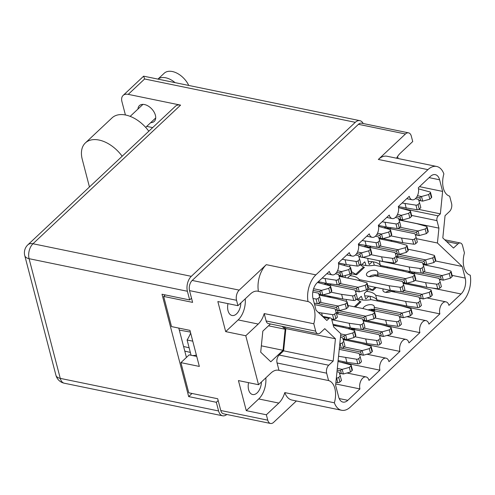 <?xml version="1.0" encoding="UTF-8"?>
<svg xmlns="http://www.w3.org/2000/svg" width="495" height="495" viewBox="0 0 495 495"><rect width="100%" height="100%" fill="white"/><g stroke="black" fill="none" stroke-linecap="round" stroke-linejoin="round"><path stroke-width="0.74" d="M344.557 265.475A20.029 11.8 101.6 0 0 344.093 264.101M248.552 382.66A10.828 6.379 101.6 0 0 248.614 389.732A10.828 6.379 101.6 0 0 252.623 394.521A10.828 6.379 101.6 0 0 261.422 381.992M227.966 303.633A10.828 6.379 101.6 0 0 228.028 310.705A10.828 6.379 101.6 0 0 232.044 315.494A10.828 6.379 101.6 0 0 240.842 302.965M444.739 239.778L460.375 242.996A5.822 3.428 101.6 0 1 462.534 245.57L464.459 252.951A18.166 10.704 101.6 0 0 463.957 267.263A18.166 10.704 101.6 0 0 470.25 275.189A20.963 12.35 101.6 0 1 462.361 301.863L350.318 407.082A20.963 12.35 101.6 0 1 341.581 410.268A20.963 12.35 101.6 0 1 334.366 402.8L284.786 392.597A18.166 10.704 -78.4 0 1 278.815 403.079L266.36 414.779L267.764 420.175A7.45 4.393 101.6 0 0 270.524 423.473A7.45 4.393 101.6 0 0 273.636 422.34L296.387 400.969M460.375 242.996A5.822 3.428 101.6 0 0 457.949 243.88L453.488 248.069L442.808 237.947L445.055 215.69L449.516 211.495A5.822 3.428 101.6 0 0 451.589 203.55L449.664 196.169A18.166 10.704 -78.4 0 1 443.371 188.236A18.166 10.704 -78.4 0 1 443.873 173.931A20.963 12.35 101.6 0 0 436.664 166.462A20.963 12.35 101.6 0 0 427.921 169.643L378.341 159.446A20.963 12.35 -78.4 0 1 387.084 156.259L436.664 166.462M196.732 356.412L189.183 354.859L180.91 362.631L199.337 366.424L189.95 330.382L171.518 326.589L163.666 296.425L192.598 302.377L189.536 290.621A7.45 4.393 -78.4 0 1 192.196 280.448L358.448 124.313A7.45 4.393 -78.4 0 1 361.554 123.181L408.554 132.852A7.45 4.393 101.6 0 0 405.448 133.984L378.341 159.446M196.373 355.033A30.857 18.179 -78.4 0 1 192.419 355.528M192.759 341.16L187.104 339.997L191.076 355.249M190.637 333.011A30.857 18.179 -78.4 0 1 187.104 339.997M361.034 265.314L364.735 261.843A15.141 8.916 -78.4 0 1 365.681 264.429A15.141 8.916 -78.4 0 1 365.929 265.543M347.898 278.122A15.141 8.916 -78.4 0 1 347.855 277.695L351.697 274.082L351.382 272.869M372.32 261.676L369.295 264.516A15.141 8.916 -78.4 0 1 368.348 261.929A15.141 8.916 -78.4 0 1 367.835 258.928L368.311 258.483M357.569 299.753L361.27 296.282A15.141 8.916 -78.4 0 1 362.216 298.869A15.141 8.916 -78.4 0 1 362.464 299.982M368.855 296.115L365.83 298.955A15.141 8.916 -78.4 0 1 364.883 296.369A15.141 8.916 -78.4 0 1 364.37 293.368L368.218 289.754L367.896 288.542M325.735 283.641A15.023 8.848 -78.4 0 1 325.209 284.421M192.196 280.448L239.196 290.12L266.298 264.664L315.878 274.867L427.921 169.643M315.878 274.867A20.963 12.35 101.6 0 0 307.995 301.542L258.415 291.338A18.166 10.704 101.6 0 0 257.975 291.233A18.166 10.704 101.6 0 0 250.396 293.993L237.94 305.687L236.536 300.292L189.536 290.621M266.36 414.779L246.269 410.646L238.435 380.575L258.526 384.714L245.774 335.752L258.229 324.058A18.166 10.704 101.6 0 0 264.206 313.576L313.787 323.773A18.166 10.704 101.6 0 0 307.995 301.542M313.787 323.773L315.711 331.161A5.822 3.428 101.6 0 0 317.864 333.735A5.822 3.428 101.6 0 0 320.296 332.85L324.757 328.661L335.437 338.784L333.191 361.041L328.729 365.23A5.822 3.428 101.6 0 0 326.65 373.18L328.575 380.562A18.166 10.704 -78.4 0 1 334.366 402.8M322.406 316.274L330.437 317.926A3.496 2.06 101.6 0 1 331.73 319.473L333.68 326.96L340.82 333.729L335.616 385.314L338.648 396.94A11.645 6.862 -78.4 0 0 342.961 402.089A11.645 6.862 -78.4 0 0 347.818 400.319L359.939 388.934A7.92 4.665 101.6 0 1 361.004 380.544A7.92 4.665 101.6 0 1 366.065 376.924A7.92 4.665 101.6 0 1 368.998 380.426L379.919 370.167A7.92 4.665 101.6 0 1 380.989 361.783A7.92 4.665 101.6 0 1 386.044 358.157A7.92 4.665 101.6 0 1 388.983 361.659L399.904 351.407A7.92 4.665 101.6 0 1 400.969 343.016A7.92 4.665 101.6 0 1 406.03 339.397A7.92 4.665 101.6 0 1 408.963 342.899L419.884 332.64A7.92 4.665 -78.4 0 1 420.954 324.25A7.92 4.665 -78.4 0 1 426.009 320.63A7.92 4.665 -78.4 0 1 428.948 324.132L439.869 313.873A7.92 4.665 -78.4 0 1 440.934 305.483A7.92 4.665 -78.4 0 1 445.995 301.863A7.92 4.665 -78.4 0 1 448.928 305.365L461.049 293.981L431.875 287.979M330.437 317.926A3.496 2.06 101.6 0 0 328.977 318.458L323.526 317.332M386.731 217.441L392.195 218.567A7.92 4.665 101.6 0 1 389.262 215.065L378.341 225.324A7.92 4.665 -78.4 0 1 377.27 233.714A7.92 4.665 -78.4 0 1 372.215 237.334A7.92 4.665 -78.4 0 1 369.282 233.832L358.355 244.091A7.92 4.665 -78.4 0 1 357.291 252.481A7.92 4.665 -78.4 0 1 352.23 256.101A7.92 4.665 -78.4 0 1 349.297 252.599L338.376 262.857A7.92 4.665 -78.4 0 1 337.305 271.248A7.92 4.665 -78.4 0 1 332.25 274.867A7.92 4.665 -78.4 0 1 329.311 271.365L317.19 282.75A11.645 6.862 -78.4 0 0 313.038 298.64L316.07 310.266L326.836 320.469L328.977 318.458M392.195 218.567A7.92 4.665 101.6 0 0 397.256 214.948A7.92 4.665 101.6 0 0 398.32 206.557L409.247 196.298A7.92 4.665 101.6 0 0 412.18 199.801A7.92 4.665 101.6 0 0 417.236 196.181A7.92 4.665 101.6 0 0 418.306 187.791L430.427 176.406A11.645 6.862 -78.4 0 1 435.284 174.642A11.645 6.862 -78.4 0 1 439.597 179.79L442.623 191.41L440.364 213.852L438.217 215.87A3.496 2.06 101.6 0 0 436.974 220.634L438.923 228.127L437.425 243.002L462.175 266.465L465.201 278.085A11.645 6.862 -78.4 0 1 461.049 293.981M396.545 158.208A18.166 10.704 -78.4 0 1 400.269 153.246L412.725 141.545L411.32 136.15A7.45 4.393 101.6 0 0 408.554 132.852M397.596 156.457L398.135 158.53M258.526 384.714L270.982 373.013A18.166 10.704 -78.4 0 1 278.561 370.254A18.166 10.704 -78.4 0 1 278.994 370.359L328.575 380.562M326.65 373.18L277.07 362.977L278.994 370.359M277.07 362.977A5.822 3.428 -78.4 0 1 279.149 355.033L328.729 365.23M283.926 326.75L285.856 328.581L283.61 350.837L279.149 355.033M317.864 333.735L268.284 323.532A5.822 3.428 -78.4 0 1 266.131 320.958L315.711 331.161M264.206 313.576L266.131 320.958M270.449 323.978L262.826 331.136L260.704 352.199L270.808 361.783L283.041 350.299L285.163 329.231L282.162 326.391M270.524 423.473L223.523 413.801A7.45 4.393 -78.4 0 1 220.764 410.504L217.701 398.747L188.762 392.795L180.91 362.631M237.94 305.687L217.85 301.554L225.683 331.619L245.774 335.752M239.196 290.12A7.45 4.393 101.6 0 0 236.536 300.292M258.415 291.338A20.963 12.35 -78.4 0 1 266.298 264.664M341.581 410.268L292.001 400.065A20.963 12.35 -78.4 0 1 284.786 392.597M360.57 264.231L360.824 265.184M349.847 266.972L349.662 266.26A15.141 8.916 -78.4 0 1 350.182 265.091M374.269 265.246L373.379 261.836M357.105 298.671L357.359 299.624M346.382 301.412L346.197 300.7A15.141 8.916 -78.4 0 1 346.717 299.531M370.805 299.685L369.914 296.276M375.773 274.855L376.076 276.006M387.381 267.851L387.115 266.836M377.536 300.019A15.141 8.916 -78.4 0 1 376.751 300.818M369.709 247.339A15.141 8.916 -78.4 0 1 370.13 246.392M381.002 265.58A15.141 8.916 -78.4 0 1 380.216 266.378M165.268 294.915L163.666 296.425M327.35 295.812A20.029 11.8 101.6 0 0 329.237 296.493A20.029 11.8 101.6 0 0 331.242 296.61M345.139 277.553A20.029 11.8 101.6 0 0 345.386 275.486M343.864 338.964A7.92 4.665 101.6 0 0 344.037 339.842M364.023 321.076A7.92 4.665 -78.4 0 1 363.85 320.197M384.002 302.309A7.92 4.665 -78.4 0 1 383.811 301.306M386.1 292.39A7.92 4.665 -78.4 0 1 386.589 291.827M404.799 282.868L404.062 283.561M409.65 272.838A11.645 6.862 101.6 0 0 409.749 271.922M390.772 240.23L392.065 241.455M419.512 186.658L442.623 191.41M418.832 209.422L440.364 213.852M399.044 219.922L438.923 228.127M416.468 238.689L437.425 243.002M435.55 260.989L462.175 266.465M401.866 306.052L439.869 313.873M381.886 324.819L419.884 332.64M361.901 343.586L399.904 351.407M341.921 362.352L379.919 370.167M335.752 383.959L359.939 388.934M285.856 328.581L335.437 338.784M283.61 350.837L333.191 361.041M268.507 325.803L285.163 329.231M261.348 345.832L283.041 350.299M265.821 377.864A18.166 10.704 -78.4 0 1 258.724 398.945L278.815 403.079M246.269 410.646L258.724 398.945M225.683 331.619L238.138 319.925A18.166 10.704 101.6 0 0 245.235 298.838M421.709 273.122L439.981 276.878L442.035 275.548L423.998 271.835M423.12 264.602L440.946 268.271L450.549 270.988A1.627 0.848 165.4 0 1 451.081 271.427L452.288 276.049A1.627 0.848 165.4 0 1 452.003 276.73L450.431 278.202L443.303 280.158A5.123 2.654 165.4 0 1 443.242 280.176L440.655 279.489L441.187 278.134L439.981 276.878M411.302 271.743A5.822 3.019 -14.6 0 0 408.066 272.386M403.338 270.171A5.822 3.019 -14.6 0 0 402.942 271.056M414.581 272.658L414.723 273.358M414.507 272.399A5.822 3.019 -14.6 0 0 413.907 272.101M396.21 268.705L395.375 269.497M410.281 273.011A5.822 3.019 -14.6 0 0 411.209 272.634L439.04 278.363A5.123 2.654 165.4 0 1 439.053 278.394L440.197 282.051L438.632 283.524A1.627 0.848 165.4 0 1 436.522 284.155L425.626 282.657L414.841 280.436M451.081 271.427A1.627 0.848 165.4 0 1 450.796 272.101L449.225 273.574L442.103 275.529A5.123 2.654 165.4 0 1 442.035 275.548M440.197 282.051L441.404 286.679L439.832 288.152A1.627 0.848 165.4 0 1 437.729 288.783L426.832 287.279L406.989 283.202M439.356 279.378L443.242 280.176M449.225 273.574L450.431 278.202M425.626 282.657L426.832 287.279M439.306 279.211L440.655 279.489M394.268 269.268L395.109 268.482M148.809 131.237A29.112 18.043 -133.2 0 0 125.674 115.026A29.112 18.043 -133.2 0 0 112.025 117.897L85.381 142.919A29.112 18.043 -133.2 0 0 82.269 159.402L89.453 186.974M122.166 156.253A29.112 18.043 -133.2 0 0 99.031 140.048A29.112 18.043 -133.2 0 0 85.381 142.919M157.948 79.107L164.185 73.254A17.467 10.828 46.8 0 1 172.378 71.528A17.467 10.828 46.8 0 1 188.737 85.443M157.979 79.12A17.467 10.828 46.8 0 1 165.72 77.783A17.467 10.828 46.8 0 1 175.063 82.634M137.963 109.061A10.828 6.713 46.8 0 1 139.423 105.614A10.828 6.713 46.8 0 1 144.503 104.544A10.828 6.713 46.8 0 1 154.032 111.994A10.828 6.713 46.8 0 1 154.248 121.405A10.828 6.713 46.8 0 1 150.715 122.642M363.182 123.515A10.946 6.447 101.6 0 0 359.865 120.656A10.946 6.447 101.6 0 0 355.299 122.321L144.627 78.971L128.242 94.359L180.588 105.132L32.986 243.75L191.305 276.328L355.299 122.321M191.305 276.328A10.946 6.447 101.6 0 0 187.407 291.264L29.081 258.687L60.26 378.378L218.586 410.955L216.321 402.28L218.171 400.548M191.509 298.2L189.665 299.939L187.407 291.264M218.586 410.955A10.946 6.447 101.6 0 0 222.639 415.8A10.946 6.447 101.6 0 0 226.815 414.476M189.665 299.939L162.02 294.247L188.675 396.594L216.321 402.28M178.788 328.086L186.436 357.44M192.011 393.463L188.675 396.594M128.242 94.359A10.946 6.788 -133.2 0 0 123.107 95.442A10.946 6.788 -133.2 0 0 121.937 101.636L125.414 114.976M146.73 126.386L152.67 127.605M27.85 244.827A10.946 10.946 0 0 0 24.75 255.569A10.946 5.674 165.4 0 0 29.081 258.687A10.946 6.447 -78.4 0 1 32.986 243.75A10.946 6.788 -133.2 0 0 27.85 244.827L175.453 106.208A10.946 6.788 46.8 0 1 180.588 105.132M123.107 95.442L143.63 76.168L144.627 78.971M313.118 290.379L319.485 291.685L321.54 290.355L313.595 288.721M317.493 282.466L330.047 285.794A1.627 0.848 165.4 0 1 330.586 286.234L331.792 290.856A1.627 0.848 165.4 0 1 331.502 291.536L329.936 293.009L322.808 294.964A5.123 2.654 165.4 0 1 322.74 294.983L320.16 294.296L320.692 292.941L319.485 291.685M312.803 291.988L318.545 293.17A5.123 2.654 165.4 0 1 318.557 293.201L319.702 296.858L318.13 298.33A1.627 0.848 165.4 0 1 316.027 298.961L313.019 298.547M330.586 286.234A1.627 0.848 165.4 0 1 330.301 286.908L328.729 288.381L321.601 290.336A5.123 2.654 165.4 0 1 321.54 290.355M319.702 296.858L320.909 301.486L319.337 302.959A1.627 0.848 165.4 0 1 317.233 303.59L314.22 303.175M318.86 294.185L322.74 294.983M328.729 288.381L329.936 293.009M318.811 294.018L320.16 294.296M317.728 303.602L336 307.358L338.054 306.028L320.018 302.321M319.145 295.082L336.965 298.751L346.568 301.467A1.627 0.848 165.4 0 1 347.106 301.907L348.307 306.529A1.627 0.848 165.4 0 1 348.022 307.209L346.45 308.682L339.329 310.637A5.123 2.654 165.4 0 1 339.261 310.656L336.68 309.969L337.206 308.614L336 307.358M314.603 304.629L335.059 308.843A5.123 2.654 165.4 0 1 335.072 308.874L336.216 312.531L334.651 314.009A1.627 0.848 165.4 0 1 332.541 314.634L318.39 312.469M347.106 301.907A1.627 0.848 165.4 0 1 346.816 302.581L345.25 304.054L338.122 306.009A5.123 2.654 165.4 0 1 338.054 306.028M336.216 312.531L337.423 317.159L335.857 318.632A1.627 0.848 165.4 0 1 333.748 319.263L331.551 318.959M335.381 309.858L339.261 310.656M345.25 304.054L346.45 308.682M321.645 313.137L322.468 316.286M335.325 309.691L336.68 309.969M337.714 284.835L355.985 288.591L358.04 287.261L340.003 283.555M339.125 276.315L356.951 279.984L366.548 282.701A1.627 0.848 165.4 0 1 367.086 283.14L368.292 287.762A1.627 0.848 165.4 0 1 368.002 288.443L366.436 289.915L359.308 291.871A5.123 2.654 165.4 0 1 359.24 291.889L356.66 291.202L357.192 289.847L355.985 288.591M327.3 283.462A5.822 3.019 -14.6 0 0 324.064 284.099M319.343 281.89A5.822 3.019 -14.6 0 0 318.947 282.769M330.586 284.371L330.728 285.071M330.512 284.111A5.822 3.019 -14.6 0 0 329.911 283.814M326.285 284.73A5.822 3.019 -14.6 0 0 327.207 284.347L355.045 290.076A5.123 2.654 165.4 0 1 355.057 290.107L356.202 293.77L354.63 295.243A1.627 0.848 165.4 0 1 352.527 295.868L341.63 294.37L330.846 292.149M367.086 283.14A1.627 0.848 165.4 0 1 366.801 283.814L365.23 285.287L358.102 287.242A5.123 2.654 165.4 0 1 358.04 287.261M356.202 293.77L357.409 298.392L355.837 299.865A1.627 0.848 165.4 0 1 353.733 300.496L342.831 298.999L322.994 294.915M355.361 291.091L359.24 291.889M365.23 285.287L366.436 289.915M341.63 294.37L342.831 298.999M355.311 290.924L356.66 291.202M377.679 247.302L395.95 251.064L398.005 249.734L379.968 246.021M379.09 238.782L396.916 242.451L406.513 245.167A1.627 0.848 165.4 0 1 407.051 245.607L408.257 250.235A1.627 0.848 165.4 0 1 407.967 250.909L406.401 252.382L399.273 254.337A5.123 2.654 165.4 0 1 399.205 254.356L396.625 253.669L397.157 252.314L395.95 251.064M367.265 245.928A5.822 3.019 -14.6 0 0 364.029 246.566M359.308 244.357A5.822 3.019 -14.6 0 0 358.912 245.235M370.551 246.844L370.693 247.537M370.477 246.578A5.822 3.019 -14.6 0 0 369.876 246.287M366.25 247.197A5.822 3.019 -14.6 0 0 367.172 246.813L395.01 252.543A5.123 2.654 165.4 0 1 395.022 252.574L396.167 256.237L394.595 257.709A1.627 0.848 165.4 0 1 392.492 258.341L381.596 256.837L370.811 254.622M407.051 245.607A1.627 0.848 165.4 0 1 406.766 246.281L405.195 247.754L398.067 249.715A5.123 2.654 165.4 0 1 398.005 249.734M396.167 256.237L397.374 260.859L395.802 262.331A1.627 0.848 165.4 0 1 393.698 262.963L382.796 261.465L362.959 257.381M395.326 253.558L399.205 254.356M405.195 247.754L406.401 252.382M381.596 256.837L382.796 261.465M395.276 253.391L396.625 253.669M397.658 228.535L415.93 232.297L417.984 230.967L399.948 227.254M399.075 220.015L416.895 223.684L426.498 226.401A1.627 0.848 165.4 0 1 427.036 226.84L428.237 231.468A1.627 0.848 165.4 0 1 427.952 232.143L426.381 233.615L419.259 235.571A5.123 2.654 165.4 0 1 419.191 235.589L416.611 234.902L417.137 233.547L415.93 232.297M387.251 227.162A5.822 3.019 -14.6 0 0 384.015 227.799M379.288 225.59A5.822 3.019 -14.6 0 0 378.898 226.469M390.536 228.077L390.679 228.77M390.462 227.818A5.822 3.019 -14.6 0 0 389.856 227.521M386.23 228.43A5.822 3.019 -14.6 0 0 387.158 228.047L414.989 233.776A5.123 2.654 165.4 0 1 415.002 233.807L416.147 237.47L414.581 238.943A1.627 0.848 165.4 0 1 412.471 239.574L401.575 238.07L390.796 235.855M427.036 226.84A1.627 0.848 165.4 0 1 426.746 227.514L425.18 228.987L418.052 230.948A5.123 2.654 165.4 0 1 417.984 230.967M416.147 237.47L417.353 242.092L415.788 243.571A1.627 0.848 165.4 0 1 413.678 244.196L402.782 242.699L382.938 238.615M415.311 234.791L419.191 235.589M425.18 228.987L426.381 233.615M401.575 238.07L402.782 242.699M415.256 234.624L416.611 234.902M336.662 272.343L339.465 272.918L341.519 271.588L337.534 270.771M338.586 263.928L350.033 267.028A1.627 0.848 165.4 0 1 350.571 267.467L351.772 272.089A1.627 0.848 165.4 0 1 351.487 272.77L349.916 274.242L342.794 276.198A5.123 2.654 165.4 0 1 342.726 276.216L340.145 275.529L340.671 274.174L339.465 272.918M335.437 273.766L338.524 274.403A5.123 2.654 165.4 0 1 338.537 274.434L339.681 278.097L338.116 279.57A1.627 0.848 165.4 0 1 336.006 280.195L322.152 278.091M350.571 267.467A1.627 0.848 165.4 0 1 350.281 268.142L348.715 269.614L341.587 271.569A5.123 2.654 165.4 0 1 341.519 271.588M339.681 278.097L340.888 282.719L339.322 284.192A1.627 0.848 165.4 0 1 337.213 284.823L326.316 283.326L318.328 281.68M338.846 275.418L342.726 276.216M348.715 269.614L349.916 274.242M325.11 278.697L326.316 283.326M338.79 275.251L340.145 275.529M356.647 253.576L359.45 254.158L361.505 252.821L357.52 252.004M358.566 245.161L370.012 248.261A1.627 0.848 165.4 0 1 370.551 248.7L371.757 253.322A1.627 0.848 165.4 0 1 371.467 254.003L369.901 255.476L362.773 257.431A5.123 2.654 165.4 0 1 362.705 257.45L360.125 256.763L360.657 255.408L359.45 254.158M355.422 254.999L358.51 255.637A5.123 2.654 165.4 0 1 358.522 255.667L359.667 259.331L358.095 260.803A1.627 0.848 165.4 0 1 355.992 261.434L342.138 259.324M370.551 248.7A1.627 0.848 165.4 0 1 370.266 249.375L368.695 250.847L361.567 252.809A5.123 2.654 165.4 0 1 361.505 252.821M359.667 259.331L360.874 263.953L359.302 265.425A1.627 0.848 165.4 0 1 357.198 266.056L346.296 264.559L338.394 262.932M358.825 256.651L362.705 257.45M368.695 250.847L369.901 255.476M345.095 259.931L346.296 264.559M358.776 256.484L360.125 256.763M376.627 234.809L379.43 235.391L381.484 234.061L377.499 233.238M378.551 226.401L389.998 229.494A1.627 0.848 165.4 0 1 390.536 229.934L391.737 234.562A1.627 0.848 165.4 0 1 391.452 235.236L389.881 236.709L382.759 238.664A5.123 2.654 165.4 0 1 382.691 238.683L380.111 237.996L380.636 236.641L379.43 235.391M375.402 236.233L378.489 236.87A5.123 2.654 165.4 0 1 378.502 236.901L379.646 240.564L378.081 242.036A1.627 0.848 165.4 0 1 375.971 242.668L362.117 240.558M390.536 229.934A1.627 0.848 165.4 0 1 390.246 230.608L388.68 232.081L381.552 234.042A5.123 2.654 165.4 0 1 381.484 234.061M379.646 240.564L380.853 245.186L379.288 246.659A1.627 0.848 165.4 0 1 377.178 247.29L358.374 244.165M378.811 237.885L382.691 238.683M388.68 232.081L389.881 236.709M365.075 241.164L366.281 245.792M378.755 237.718L380.111 237.996M396.613 216.049L399.416 216.624L401.47 215.294L397.485 214.471M398.531 207.634L409.978 210.728A1.627 0.848 165.4 0 1 410.516 211.167L411.722 215.795A1.627 0.848 165.4 0 1 411.432 216.47L409.866 217.942L402.738 219.898A5.123 2.654 165.4 0 1 402.67 219.916L400.09 219.229L400.622 217.874L399.416 216.624M395.387 217.466L398.475 218.103A5.123 2.654 165.4 0 1 398.487 218.134L399.632 221.797L398.06 223.27A1.627 0.848 165.4 0 1 395.957 223.901L382.103 221.791M410.516 211.167A1.627 0.848 165.4 0 1 410.231 211.841L408.66 213.314L401.532 215.276A5.123 2.654 165.4 0 1 401.47 215.294M399.632 221.797L400.839 226.419L399.267 227.892A1.627 0.848 165.4 0 1 397.163 228.523L386.261 227.026L378.359 225.398M398.791 219.118L402.67 219.916M408.66 213.314L409.866 217.942M385.061 222.397L386.261 227.026M398.741 218.951L400.09 219.229M416.592 197.282L419.395 197.858L421.449 196.527L417.464 195.704M418.516 188.867L429.963 191.961A1.627 0.848 165.4 0 1 430.502 192.4L431.702 197.029A1.627 0.848 165.4 0 1 431.417 197.703L429.846 199.176L422.724 201.131A5.123 2.654 165.4 0 1 422.656 201.149L420.076 200.463L420.601 199.108L419.395 197.858M415.367 198.699L418.454 199.337A5.123 2.654 165.4 0 1 418.467 199.374L419.611 203.03L418.046 204.503A1.627 0.848 165.4 0 1 415.936 205.134L402.082 203.024M430.502 192.4A1.627 0.848 165.4 0 1 430.211 193.081L428.645 194.554L421.517 196.509A5.123 2.654 165.4 0 1 421.449 196.527M419.611 203.03L420.818 207.659L419.253 209.131A1.627 0.848 165.4 0 1 417.143 209.756L398.339 206.632M418.776 200.351L422.656 201.149M428.645 194.554L429.846 199.176M405.04 203.631L406.246 208.259M418.721 200.184L420.076 200.463M401.73 291.889L419.995 295.645L422.049 294.315L404.019 290.602M403.14 283.369L420.96 287.032L430.563 289.754A1.627 0.848 165.4 0 1 431.102 290.194L432.302 294.816A1.627 0.848 165.4 0 1 432.017 295.49L430.452 296.963L423.324 298.924A5.123 2.654 165.4 0 1 423.256 298.943L420.676 298.256L421.202 296.901L419.995 295.645M383.359 288.938A5.822 3.019 -14.6 0 0 382.969 290.615A5.822 3.019 -14.6 0 0 385.271 292.273A5.822 3.019 -14.6 0 0 391.223 291.4L419.055 297.124A5.123 2.654 165.4 0 1 419.067 297.161L420.218 300.818L418.646 302.29A1.627 0.848 165.4 0 1 416.543 302.921L405.64 301.424L375.717 295.267L376.924 299.89A18.631 9.659 -14.6 0 0 370.415 296.369A18.631 9.659 -14.6 0 0 364.772 295.936M375.717 295.267A18.631 9.659 -14.6 0 0 369.208 291.747A18.631 9.659 -14.6 0 0 366.498 291.369M391.316 290.509A5.822 3.019 -14.6 0 0 385.766 292.353M394.602 291.425L394.744 292.124M394.527 291.165A5.822 3.019 -14.6 0 0 393.921 290.868M368.144 289.482L373.063 290.447L368.218 287.484M376.231 287.471L373.063 290.447M431.102 290.194A1.627 0.848 165.4 0 1 430.811 290.868L429.245 292.341L422.117 294.296A5.123 2.654 165.4 0 1 422.049 294.315M420.218 300.818L421.418 305.446L419.853 306.919A1.627 0.848 165.4 0 1 417.743 307.55L406.847 306.046L376.924 299.89M419.376 298.145L423.256 298.943M429.245 292.341L430.452 296.963M405.64 301.424L406.847 306.046M419.327 297.978L420.676 298.256M372.197 289.977L375.13 287.249M374.158 309.09L400.016 314.412L402.07 313.081L374.232 307.352L374.158 309.09L374.758 310.891M358.349 299.023A18.631 9.659 -14.6 0 0 371.058 299.642L400.981 305.799L410.584 308.521A1.627 0.848 165.4 0 1 411.116 308.954L412.323 313.583A1.627 0.848 165.4 0 1 412.032 314.257L410.466 315.73L403.338 317.691A5.123 2.654 165.4 0 1 403.276 317.71L400.69 317.017L401.222 315.668L400.016 314.412M374.542 309.932A5.822 3.019 -14.6 0 0 373.156 309.412A5.822 3.019 -14.6 0 0 368.101 309.92M374.232 307.352A5.822 3.019 -14.6 0 0 374.257 306.442A5.822 3.019 -14.6 0 0 371.949 304.784A5.822 3.019 -14.6 0 0 362.977 308.583M354.302 306.801L360.069 301.43L360.942 301.832L355.41 307.03M370.316 310.544A5.822 3.019 -14.6 0 0 371.244 310.167L399.075 315.89A5.123 2.654 165.4 0 1 399.088 315.928L400.232 319.584L398.667 321.057A1.627 0.848 165.4 0 1 396.557 321.688L385.661 320.191L374.876 317.969M411.116 308.954A1.627 0.848 165.4 0 1 410.831 309.635L409.26 311.108L402.138 313.063A5.123 2.654 165.4 0 1 402.07 313.081M400.232 319.584L401.439 324.213L399.867 325.685A1.627 0.848 165.4 0 1 397.763 326.316L386.867 324.813L367.024 320.729M399.391 316.911L403.276 317.71M409.26 311.108L410.466 315.73M385.661 320.191L386.867 324.813M399.341 316.738L400.69 317.017M360.069 301.43L356.573 299.172M361.765 329.416L380.03 333.178L382.084 331.848L364.054 328.136M363.175 320.902L380.995 324.565L390.598 327.282A1.627 0.848 165.4 0 1 391.137 327.721L392.337 332.349A1.627 0.848 165.4 0 1 392.052 333.024L390.487 334.496L383.359 336.458A5.123 2.654 165.4 0 1 383.291 336.47L380.711 335.783L381.237 334.434L380.03 333.178M351.351 328.043A5.822 3.019 -14.6 0 0 348.115 328.686M343.394 326.471A5.822 3.019 -14.6 0 0 342.998 327.35M354.637 328.958L354.779 329.658M354.562 328.699A5.822 3.019 -14.6 0 0 353.956 328.402M336.266 325.005L335.424 325.79M350.33 329.311A5.822 3.019 -14.6 0 0 351.258 328.934L379.09 334.657A5.123 2.654 165.4 0 1 379.102 334.694L380.253 338.351L378.681 339.824A1.627 0.848 165.4 0 1 376.577 340.455L365.675 338.951L354.896 336.736M391.137 327.721A1.627 0.848 165.4 0 1 390.846 328.402L389.28 329.874L382.152 331.829A5.123 2.654 165.4 0 1 382.084 331.848M380.253 338.351L381.453 342.979L379.888 344.452A1.627 0.848 165.4 0 1 377.778 345.083L366.882 343.579L347.038 339.496M379.411 335.672L383.291 336.47M389.28 329.874L390.487 334.496M365.675 338.951L366.882 343.579M379.362 335.505L380.711 335.783M334.317 325.568L335.164 324.782M341.779 348.183L360.051 351.945L362.105 350.615L344.068 346.902M343.19 339.663L361.016 343.332L370.619 346.048A1.627 0.848 165.4 0 1 371.151 346.488L372.358 351.116A1.627 0.848 165.4 0 1 372.067 351.79L370.501 353.263L363.373 355.218A5.123 2.654 165.4 0 1 363.311 355.237L360.725 354.55L361.257 353.195L360.051 351.945M339.242 349.34L359.11 353.424A5.123 2.654 165.4 0 1 359.123 353.461L360.267 357.118L358.702 358.59A1.627 0.848 165.4 0 1 356.592 359.221L338.549 356.252M371.151 346.488A1.627 0.848 165.4 0 1 370.866 347.168L369.295 348.641L362.173 350.596A5.123 2.654 165.4 0 1 362.105 350.615M360.267 357.118L361.474 361.746L359.902 363.219A1.627 0.848 165.4 0 1 357.798 363.844L346.902 362.346L338.116 360.539M359.426 354.439L363.311 355.237M369.295 348.641L370.501 353.263M345.696 357.718L346.902 362.346M359.376 354.272L360.725 354.55M397.603 255.884L423.46 261.205L425.514 259.875L397.683 254.152L397.603 255.884L398.209 257.685M407.991 249.214L424.425 252.599L434.028 255.315A1.627 0.848 165.4 0 1 434.567 255.754L435.767 260.376A1.627 0.848 165.4 0 1 435.482 261.051L433.911 262.529L426.789 264.485A5.123 2.654 165.4 0 1 426.721 264.503L424.141 263.816L424.667 262.461L423.46 261.205M396.452 257.32L422.52 262.684A5.123 2.654 165.4 0 1 422.532 262.721L423.683 266.378L422.111 267.851A1.627 0.848 165.4 0 1 420.007 268.482L409.105 266.984L379.182 260.828L380.389 265.45A18.631 9.659 -14.6 0 0 373.88 261.929A18.631 9.659 -14.6 0 0 368.237 261.496M397.992 256.726A5.822 3.019 -14.6 0 0 396.606 256.206A5.822 3.019 -14.6 0 0 396.13 256.125M434.567 255.754A1.627 0.848 165.4 0 1 434.276 256.429L432.71 257.901L425.582 259.856A5.123 2.654 165.4 0 1 425.514 259.875M423.683 266.378L424.883 271.006L423.318 272.479A1.627 0.848 165.4 0 1 421.208 273.11L410.312 271.606L380.389 265.45M422.841 263.705L426.721 264.503M432.71 257.901L433.911 262.529M409.105 266.984L410.312 271.606M422.786 263.538L424.141 263.816M377.623 274.651L403.481 279.972L405.535 278.642L377.697 272.912L377.623 274.651L378.223 276.451M361.814 264.584A18.631 9.659 -14.6 0 0 374.523 265.202L404.446 271.359L414.049 274.082A1.627 0.848 165.4 0 1 414.581 274.515L415.788 279.143A1.627 0.848 165.4 0 1 415.497 279.817L413.931 281.29L406.803 283.251A5.123 2.654 165.4 0 1 406.735 283.27L404.155 282.583L404.687 281.228L403.481 279.972M377.697 272.912A5.822 3.019 -14.6 0 0 377.722 272.009A5.822 3.019 -14.6 0 0 375.414 270.344A5.822 3.019 -14.6 0 0 369.165 271.371A5.822 3.019 -14.6 0 0 366.455 274.942A5.822 3.019 -14.6 0 0 368.756 276.6A5.822 3.019 -14.6 0 0 374.709 275.727L402.54 281.451A5.123 2.654 165.4 0 1 402.553 281.488L403.697 285.145L402.132 286.617A1.627 0.848 165.4 0 1 400.022 287.249L389.126 285.751L359.203 279.595L359.488 280.702M359.203 279.595A18.631 9.659 -14.6 0 0 352.694 276.074A18.631 9.659 -14.6 0 0 349.977 275.696M378.007 275.492A5.822 3.019 -14.6 0 0 376.621 274.972A5.822 3.019 -14.6 0 0 369.251 276.68M351.629 273.809L356.542 274.774L351.697 271.811M355.676 274.304L363.534 266.991L364.407 267.393L356.542 274.774M414.581 274.515A1.627 0.848 165.4 0 1 414.296 275.195L412.725 276.668L405.597 278.623A5.123 2.654 165.4 0 1 405.535 278.642M403.697 285.145L404.904 289.773L403.332 291.246A1.627 0.848 165.4 0 1 401.228 291.877L390.332 290.373L367.76 285.733M402.856 282.472L406.735 283.27M412.725 276.668L413.931 281.29M389.126 285.751L390.332 290.373M402.806 282.305L404.155 282.583M363.534 266.991L360.038 264.732M337.658 312.184L363.516 317.505L365.57 316.175L337.732 310.445L337.658 312.184L338.258 313.985M348.041 305.514L364.481 308.892L374.078 311.609A1.627 0.848 165.4 0 1 374.616 312.048L375.823 316.676A1.627 0.848 165.4 0 1 375.532 317.351L373.966 318.823L366.838 320.785A5.123 2.654 165.4 0 1 366.77 320.797L364.19 320.11L364.722 318.761L363.516 317.505M338.042 313.026A5.822 3.019 -14.6 0 0 336.656 312.506A5.822 3.019 -14.6 0 0 336.185 312.425M336.501 313.62L362.575 318.984A5.123 2.654 165.4 0 1 362.588 319.021L363.732 322.678L362.167 324.151A1.627 0.848 165.4 0 1 360.057 324.782L349.161 323.278L331.792 319.708M374.616 312.048A1.627 0.848 165.4 0 1 374.331 312.729L372.76 314.201L365.632 316.156A5.123 2.654 165.4 0 1 365.57 316.175M363.732 322.678L364.939 327.306L363.367 328.779A1.627 0.848 165.4 0 1 361.263 329.41L350.367 327.907L332.999 324.336M362.891 319.999L366.77 320.797M372.76 314.201L373.966 318.823M349.161 323.278L350.367 327.907M362.841 319.832L364.19 320.11M340.622 335.672L343.53 336.272L345.584 334.942L340.795 333.952M333.259 325.351L344.495 327.659L354.098 330.375A1.627 0.848 165.4 0 1 354.637 330.815L355.837 335.443A1.627 0.848 165.4 0 1 355.552 336.117L353.981 337.59L346.859 339.545A5.123 2.654 165.4 0 1 346.791 339.564L344.211 338.877L344.737 337.522L343.53 336.272M340.455 337.312L342.589 337.751A5.123 2.654 165.4 0 1 342.602 337.788L343.753 341.445L342.181 342.917A1.627 0.848 165.4 0 1 340.077 343.549L339.83 343.511M354.637 330.815A1.627 0.848 165.4 0 1 354.346 331.495L352.78 332.968L345.652 334.923A5.123 2.654 165.4 0 1 345.584 334.942M343.753 341.445L344.953 346.073L343.388 347.546A1.627 0.848 165.4 0 1 341.278 348.171L339.391 347.911M342.911 338.766L346.791 339.564M352.78 332.968L353.981 337.59M342.856 338.599L344.211 338.877M337.151 370.111L340.065 370.712L342.119 369.381L337.324 368.391M338.023 361.48L350.633 364.815A1.627 0.848 165.4 0 1 351.172 365.254L352.372 369.883A1.627 0.848 165.4 0 1 352.087 370.557L350.516 372.03L343.394 373.985A5.123 2.654 165.4 0 1 343.326 374.003L340.746 373.317L341.272 371.962L340.065 370.712M336.984 371.751L339.125 372.19A5.123 2.654 165.4 0 1 339.137 372.221L340.288 375.884L338.716 377.357A1.627 0.848 165.4 0 1 336.612 377.988L336.359 377.951M351.172 365.254A1.627 0.848 165.4 0 1 350.881 365.929L349.315 367.401L342.187 369.363A5.123 2.654 165.4 0 1 342.119 369.381M190.389 332.071L179.32 330.109M183.583 346.481L189.133 347.793M340.288 375.884L341.488 380.507L339.923 381.985A1.627 0.848 165.4 0 1 337.813 382.61L335.919 382.35M184.79 351.11L190.34 352.415M339.446 373.205L343.326 374.003M349.315 367.401L350.516 372.03M339.397 373.038L340.746 373.317M220.764 410.504L267.764 420.175M405.448 133.984L358.448 124.313M439.597 179.79L429.122 177.637M401.309 208.277L438.217 215.87M436.974 220.634L411.623 215.424M452.114 275.393L465.201 278.085M339.193 398.549L347.818 400.319M457.949 243.88L446.601 241.541M238.138 319.925L258.229 324.058M442.103 275.529L443.303 280.158M450.796 272.101L452.003 276.73M436.522 284.155L437.729 288.783M438.632 283.524L439.832 288.152M55.929 375.26A10.946 10.946 0 0 0 64.313 383.223A10.946 6.447 101.6 0 1 60.26 378.378A10.946 5.674 165.4 0 1 55.929 375.26L24.75 255.569M321.601 290.336L322.808 294.964M330.301 286.908L331.502 291.536M316.027 298.961L317.233 303.59M318.13 298.33L319.337 302.959M338.122 306.009L339.329 310.637M346.816 302.581L348.022 307.209M332.541 314.634L333.748 319.263M334.651 314.009L335.857 318.632M358.102 287.242L359.308 291.871M366.801 283.814L368.002 288.443M352.527 295.868L353.733 300.496M354.63 295.243L355.837 299.865M398.067 249.715L399.273 254.337M406.766 246.281L407.967 250.909M392.492 258.341L393.698 262.963M394.595 257.709L395.802 262.331M418.052 230.948L419.259 235.571M426.746 227.514L427.952 232.143M412.471 239.574L413.678 244.196M414.581 238.943L415.788 243.571M341.587 271.569L342.794 276.198M350.281 268.142L351.487 272.77M336.006 280.195L337.213 284.823M338.116 279.57L339.322 284.192M361.567 252.809L362.773 257.431M370.266 249.375L371.467 254.003M355.992 261.434L357.198 266.056M358.095 260.803L359.302 265.425M381.552 234.042L382.759 238.664M390.246 230.608L391.452 235.236M375.971 242.668L377.178 247.29M378.081 242.036L379.288 246.659M401.532 215.276L402.738 219.898M410.231 211.841L411.432 216.47M395.957 223.901L397.163 228.523M398.06 223.27L399.267 227.892M421.517 196.509L422.724 201.131M430.211 193.081L431.417 197.703M415.936 205.134L417.143 209.756M418.046 204.503L419.253 209.131M422.117 294.296L423.324 298.924M430.811 290.868L432.017 295.49M416.543 302.921L417.743 307.55M418.646 302.29L419.853 306.919M402.138 313.063L403.338 317.691M410.831 309.635L412.032 314.257M396.557 321.688L397.763 326.316M398.667 321.057L399.867 325.685M382.152 331.829L383.359 336.458M390.846 328.402L392.052 333.024M376.577 340.455L377.778 345.083M378.681 339.824L379.888 344.452M362.173 350.596L363.373 355.218M370.866 347.168L372.067 351.79M356.592 359.221L357.798 363.844M358.702 358.59L359.902 363.219M425.582 259.856L426.789 264.485M434.276 256.429L435.482 261.051M420.007 268.482L421.208 273.11M422.111 267.851L423.318 272.479M405.597 278.623L406.803 283.251M414.296 275.195L415.497 279.817M400.022 287.249L401.228 291.877M402.132 286.617L403.332 291.246M365.632 316.156L366.838 320.785M374.331 312.729L375.532 317.351M360.057 324.782L361.263 329.41M362.167 324.151L363.367 328.779M345.652 334.923L346.859 339.545M354.346 331.495L355.552 336.117M340.077 343.549L341.278 348.171M342.181 342.917L343.388 347.546M342.187 369.363L343.394 373.985M350.881 365.929L352.087 370.557M336.612 377.988L337.813 382.61M338.716 377.357L339.923 381.985M406.711 198.681L412.18 199.801M390.932 290.534L394.558 291.277M426.913 297.934L445.995 301.863M370.953 309.301L374.579 310.043M406.933 316.701L426.009 320.63M350.967 328.067L354.593 328.81M386.948 335.468L406.03 339.397M366.968 354.234L386.044 358.157M346.983 373.001L366.065 376.924M326.78 273.741L332.25 274.867M346.766 254.975L352.23 256.101M366.746 236.208L372.215 237.334M130.179 116.368L142.956 104.371M145.672 127.382L155.708 117.952M143.637 76.168L359.865 120.656M64.313 383.223L222.639 415.8"/></g></svg>
